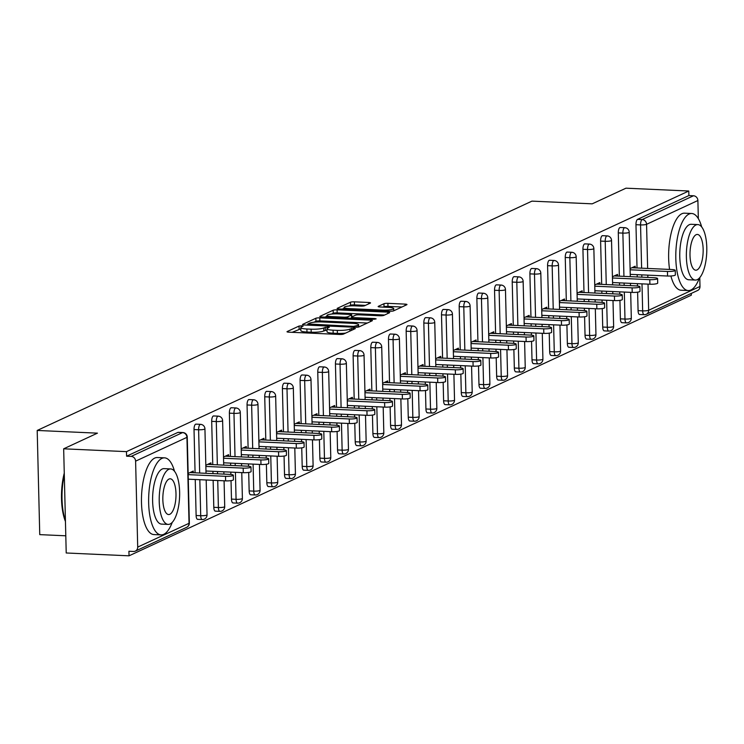 <?xml version="1.0" encoding="UTF-8"?>
<svg xmlns="http://www.w3.org/2000/svg" width="744" height="744" viewBox="0 0 744 744"><rect width="100%" height="100%" fill="white"/><g stroke="black" fill="none" stroke-linecap="round" stroke-linejoin="round"><path stroke-width="1.12" d="M301.794 325.788L299.042 326.058L287.221 331.536A3.032 0.53 -1.4 0 0 287.007 331.731A3.032 0.53 -1.4 0 0 288.923 332.177L339.608 334.456A3.032 0.53 -1.4 0 0 343.533 334.065L355.353 328.588L354.163 328.141L349.885 329.118A9.691 1.683 -1.4 0 1 337.311 330.364L333.089 330.178A9.691 1.683 -1.4 0 1 326.96 328.764A9.691 1.683 -1.4 0 1 327.639 328.123L329.313 327.267L327.974 326.96L323.696 327.946A9.691 1.683 -1.4 0 1 311.122 329.183L306.9 328.997A9.691 1.683 -1.4 0 1 300.771 327.583A9.691 1.683 -1.4 0 1 301.45 326.942L303.134 326.095L301.794 325.788M300.808 328.82L292.15 332.317M326.988 330.001L323.77 330.978L323.696 327.946M370.307 303.115A3.032 0.53 -1.4 0 0 370.521 302.92A3.032 0.53 -1.4 0 0 368.606 302.473L354.386 301.832A3.032 0.53 -1.4 0 0 350.461 302.222L337.33 308.304A3.032 0.53 -1.4 0 0 337.116 308.509A3.032 0.53 -1.4 0 0 339.032 308.946L389.717 311.224A3.032 0.53 -1.4 0 0 393.641 310.843L406.773 304.752A3.032 0.53 -1.4 0 0 406.977 304.556A3.032 0.53 -1.4 0 0 405.062 304.11L387.894 303.338A3.032 0.53 -1.4 0 0 383.96 303.729L378.343 306.333A3.032 0.53 -1.4 0 0 378.138 306.537A3.032 0.53 -1.4 0 0 380.044 306.974L388.563 307.356A8.1 1.404 -1.4 0 1 393.688 308.537A8.1 1.404 -1.4 0 1 382.611 310.118L349.252 308.621A8.1 1.404 -1.4 0 1 344.128 307.439A8.1 1.404 -1.4 0 1 355.204 305.858L360.766 306.109A3.032 0.53 -1.4 0 0 364.69 305.719L370.307 303.115M137.705 547.1L189.032 523.311L186.939 437.351L135.603 461.15L137.705 547.1A4.631 4.232 -114.9 0 1 133.511 551.462L128.926 551.258L129.037 555.814L66.216 552.987L63.668 448.809L97.436 433.157L37.2 430.451L531.951 201.131L592.196 203.837L625.964 188.185L688.777 191.013L126.489 451.636L126.601 456.193L131.186 456.398L182.522 432.608L177.928 432.394L126.601 456.193M63.668 448.809L126.489 451.636M319.79 317.874A3.032 0.53 -1.4 0 0 315.865 318.255L302.743 324.338A3.032 0.53 -1.4 0 0 302.529 324.542A3.032 0.53 -1.4 0 0 304.445 324.988L355.121 327.258A3.032 0.53 -1.4 0 0 359.054 326.876L372.177 320.785A3.032 0.53 -1.4 0 0 372.391 320.59A3.032 0.53 -1.4 0 0 370.475 320.143L319.79 317.874L319.864 320.906A3.032 0.53 -1.4 0 0 315.94 321.296L313.903 322.236M320.032 316.321L333.163 310.239A3.032 0.53 -1.4 0 1 337.088 309.848L387.773 312.127A3.032 0.53 -1.4 0 1 389.679 312.573A3.032 0.53 -1.4 0 1 389.475 312.768L383.858 315.372A3.032 0.53 -1.4 0 1 379.924 315.763L359.371 314.842A3.032 0.53 -1.4 0 0 355.446 315.233L351.717 316.953A3.032 0.53 -1.4 0 0 351.503 317.158A3.032 0.53 -1.4 0 0 353.419 317.595L374.818 318.562L376.157 318.869L373.265 319.278L321.743 316.963A3.032 0.53 -1.4 0 1 319.827 316.526A3.032 0.53 -1.4 0 1 320.032 316.321L320.041 316.712M37.2 430.451L39.748 534.629L65.797 535.801M135.603 461.15A4.631 4.232 -114.9 0 0 131.186 456.398M688.777 191.013L688.888 195.56L693.482 195.774A4.631 4.232 65.1 0 1 697.891 200.517L698.337 218.652M699.779 277.605L699.992 286.477A4.631 4.232 65.1 0 1 697.639 290.476L646.304 314.275A4.631 4.232 65.1 0 1 644.471 314.628A4.631 1.693 -87.4 0 1 644.155 314.703A4.631 1.693 -87.4 0 1 642.658 310.862L641.998 283.864M691.288 293.424L691.325 295.191L129.037 555.814M193.3 472.738L193.263 471.064L188.148 473.435M639.877 314.424A4.631 1.693 -87.4 0 1 639.561 314.489A4.631 1.693 -87.4 0 1 638.073 310.657L637.617 292.169M637.469 285.994L637.413 283.659M637.245 276.963L637.19 274.657M637.022 267.97L635.971 224.697A4.631 1.693 -87.4 0 1 637.562 219.359L642.146 219.564L693.482 195.774M688.888 195.56L637.562 219.359M177.928 432.394A4.631 1.693 -87.4 0 1 178.253 432.329A4.631 1.693 -87.4 0 1 178.56 432.422M619.352 276.163L618.292 232.9A4.631 1.693 -87.4 0 1 619.882 227.552A4.631 1.693 -87.4 0 1 620.198 227.487A4.631 1.693 -87.4 0 1 620.515 227.58M622.207 322.617A4.631 1.693 -87.4 0 1 621.882 322.682A4.631 1.693 -87.4 0 1 620.394 318.851L619.938 300.362M619.789 294.187L619.733 291.853M619.566 285.157L619.51 282.85M601.673 284.357L600.613 241.093A4.631 1.693 -87.4 0 1 602.203 235.746A4.631 1.693 -87.4 0 1 602.519 235.681A4.631 1.693 -87.4 0 1 602.835 235.774M604.528 330.81A4.631 1.693 -87.4 0 1 604.202 330.875A4.631 1.693 -87.4 0 1 602.714 327.044L602.259 308.555M602.11 302.38L602.054 300.046M601.887 293.35L601.831 291.043M583.994 292.55L582.933 249.287A4.631 1.693 -87.4 0 1 584.524 243.939A4.631 1.693 -87.4 0 1 584.84 243.874A4.631 1.693 -87.4 0 1 585.156 243.967M586.849 339.004A4.631 1.693 -87.4 0 1 586.532 339.078A4.631 1.693 -87.4 0 1 585.035 335.237L584.589 316.749M584.431 310.574L584.375 308.239M584.217 301.543L584.161 299.237M566.314 300.743L565.254 257.48A4.631 1.693 -87.4 0 1 566.844 252.132A4.631 1.693 -87.4 0 1 567.161 252.067A4.631 1.693 -87.4 0 1 567.477 252.16M569.169 347.197A4.631 1.693 -87.4 0 1 568.853 347.271A4.631 1.693 -87.4 0 1 567.356 343.43L566.909 324.942M566.751 318.767L566.696 316.433M566.537 309.746L566.482 307.43M548.635 308.937L547.584 265.673A4.631 1.693 -87.4 0 1 549.165 260.326A4.631 1.693 -87.4 0 1 549.49 260.261A4.631 1.693 -87.4 0 1 549.797 260.353M551.49 355.39A4.631 1.693 -87.4 0 1 551.174 355.465A4.631 1.693 -87.4 0 1 549.677 351.624L549.23 333.135M549.081 326.96L549.016 324.626M548.858 317.939L548.802 315.623M530.956 317.13L529.905 273.866A4.631 1.693 -87.4 0 1 531.486 268.519A4.631 1.693 -87.4 0 1 531.811 268.454A4.631 1.693 -87.4 0 1 532.118 268.547M533.811 363.584A4.631 1.693 -87.4 0 1 533.495 363.658A4.631 1.693 -87.4 0 1 532.006 359.817L531.551 341.329M531.402 335.153L531.346 332.819M531.179 326.132L531.123 323.817M513.286 325.323L512.225 282.06A4.631 1.693 -87.4 0 1 513.816 276.712A4.631 1.693 -87.4 0 1 514.132 276.647A4.631 1.693 -87.4 0 1 514.439 276.74M516.131 371.786A4.631 1.693 -87.4 0 1 515.815 371.851A4.631 1.693 -87.4 0 1 514.327 368.01L513.871 349.522M513.723 343.347L513.667 341.012M513.5 334.326L513.444 332.019M495.606 333.517L494.546 290.253A4.631 1.693 -87.4 0 1 496.136 284.906A4.631 1.693 -87.4 0 1 496.453 284.84A4.631 1.693 -87.4 0 1 496.769 284.933M498.461 379.979A4.631 1.693 -87.4 0 1 498.136 380.044A4.631 1.693 -87.4 0 1 496.648 376.204L496.192 357.715M496.043 351.54L495.988 349.206M495.82 342.519L495.764 340.213M477.927 341.71L476.867 298.446A4.631 1.693 -87.4 0 1 478.457 293.099A4.631 1.693 -87.4 0 1 478.773 293.034A4.631 1.693 -87.4 0 1 479.089 293.127M480.782 388.173A4.631 1.693 -87.4 0 1 480.457 388.238A4.631 1.693 -87.4 0 1 478.969 384.397L478.513 365.909M478.364 359.743L478.308 357.399M478.141 350.712L478.085 348.406M460.248 349.903L459.188 306.64A4.631 1.693 -87.4 0 1 460.778 301.292A4.631 1.693 -87.4 0 1 461.094 301.227A4.631 1.693 -87.4 0 1 461.41 301.329M463.103 396.366A4.631 1.693 -87.4 0 1 462.787 396.431A4.631 1.693 -87.4 0 1 461.289 392.599L460.843 374.111M460.685 367.936L460.629 365.592M460.471 358.906L460.415 356.599M442.568 358.097L441.508 314.833A4.631 1.693 -87.4 0 1 443.099 309.495A4.631 1.693 -87.4 0 1 443.424 309.42A4.631 1.693 -87.4 0 1 443.731 309.523M445.423 404.559A4.631 1.693 -87.4 0 1 445.107 404.624A4.631 1.693 -87.4 0 1 443.61 400.793L443.164 382.304M443.006 376.129L442.95 373.786M442.792 367.099L442.736 364.793M424.889 366.29L423.838 323.026A4.631 1.693 -87.4 0 1 425.419 317.688A4.631 1.693 -87.4 0 1 425.745 317.614A4.631 1.693 -87.4 0 1 426.052 317.716M427.744 412.753A4.631 1.693 -87.4 0 1 427.428 412.818A4.631 1.693 -87.4 0 1 425.931 408.986L425.484 390.498M425.336 384.323L425.28 381.979M425.112 375.292L425.057 372.986M407.21 374.492L406.159 331.219A4.631 1.693 -87.4 0 1 407.749 325.881A4.631 1.693 -87.4 0 1 408.065 325.807A4.631 1.693 -87.4 0 1 408.372 325.909M410.065 420.946A4.631 1.693 -87.4 0 1 409.749 421.011A4.631 1.693 -87.4 0 1 408.261 417.179L407.805 398.691M407.656 392.516L407.6 390.172M407.433 383.486L407.377 381.179M389.54 382.686L388.48 339.413A4.631 1.693 -87.4 0 1 390.07 334.075A4.631 1.693 -87.4 0 1 390.386 334A4.631 1.693 -87.4 0 1 390.702 334.103M392.395 429.139A4.631 1.693 -87.4 0 1 392.069 429.204A4.631 1.693 -87.4 0 1 390.581 425.373L390.126 406.884M389.977 400.709L389.921 398.375M389.754 391.679L389.698 389.372M371.861 390.879L370.8 347.606A4.631 1.693 -87.4 0 1 372.391 342.268A4.631 1.693 -87.4 0 1 372.707 342.203A4.631 1.693 -87.4 0 1 373.023 342.296M374.716 437.333A4.631 1.693 -87.4 0 1 374.39 437.398A4.631 1.693 -87.4 0 1 372.902 433.566L372.446 415.078M372.298 408.902L372.242 406.568M372.074 399.872L372.019 397.566M354.181 399.072L353.121 355.799A4.631 1.693 -87.4 0 1 354.711 350.461A4.631 1.693 -87.4 0 1 355.028 350.396A4.631 1.693 -87.4 0 1 355.344 350.489M357.036 445.526A4.631 1.693 -87.4 0 1 356.711 445.591A4.631 1.693 -87.4 0 1 355.223 441.759L354.767 423.271M354.618 417.096L354.562 414.761M354.404 408.065L354.339 405.759M336.502 407.266L335.442 363.993A4.631 1.693 -87.4 0 1 337.032 358.654A4.631 1.693 -87.4 0 1 337.348 358.589A4.631 1.693 -87.4 0 1 337.664 358.682M339.357 453.719A4.631 1.693 -87.4 0 1 339.041 453.784A4.631 1.693 -87.4 0 1 337.543 449.953L337.097 431.464M336.939 425.289L336.883 422.955M336.725 416.259L336.669 413.952M318.823 415.459L317.762 372.195A4.631 1.693 -87.4 0 1 319.353 366.848A4.631 1.693 -87.4 0 1 319.678 366.783A4.631 1.693 -87.4 0 1 319.985 366.876M321.678 461.912A4.631 1.693 -87.4 0 1 321.362 461.978A4.631 1.693 -87.4 0 1 319.864 458.146L319.418 439.658M319.269 433.482L319.204 431.148M319.046 424.452L318.99 422.146M301.143 423.652L300.092 380.389A4.631 1.693 -87.4 0 1 301.673 375.041A4.631 1.693 -87.4 0 1 301.999 374.976A4.631 1.693 -87.4 0 1 302.306 375.069M303.998 470.106A4.631 1.693 -87.4 0 1 303.682 470.171A4.631 1.693 -87.4 0 1 302.194 466.339L301.738 447.851M301.59 441.676L301.534 439.341M301.367 432.645L301.311 430.339M283.464 431.846L282.413 388.582A4.631 1.693 -87.4 0 1 284.003 383.234A4.631 1.693 -87.4 0 1 284.32 383.169A4.631 1.693 -87.4 0 1 284.627 383.262M286.319 478.299A4.631 1.693 -87.4 0 1 286.003 478.373A4.631 1.693 -87.4 0 1 284.515 474.533L284.059 456.044M283.91 449.869L283.855 447.535M283.687 440.848L283.631 438.532M265.794 440.039L264.734 396.775A4.631 1.693 -87.4 0 1 266.324 391.428A4.631 1.693 -87.4 0 1 266.64 391.363A4.631 1.693 -87.4 0 1 266.957 391.456M268.649 486.492A4.631 1.693 -87.4 0 1 268.324 486.567A4.631 1.693 -87.4 0 1 266.836 482.726L266.38 464.237M266.231 458.062L266.175 455.728M266.008 449.041L265.952 446.726M248.115 448.232L247.054 404.969A4.631 1.693 -87.4 0 1 248.645 399.621A4.631 1.693 -87.4 0 1 248.961 399.556A4.631 1.693 -87.4 0 1 249.277 399.649M250.97 494.686A4.631 1.693 -87.4 0 1 250.644 494.76A4.631 1.693 -87.4 0 1 249.156 490.919L248.701 472.431M248.552 466.256L248.496 463.921M248.329 457.235L248.273 454.919M230.435 456.425L229.375 413.162A4.631 1.693 -87.4 0 1 230.966 407.814A4.631 1.693 -87.4 0 1 231.282 407.749A4.631 1.693 -87.4 0 1 231.598 407.842M233.291 502.888A4.631 1.693 -87.4 0 1 232.974 502.953A4.631 1.693 -87.4 0 1 231.477 499.112L231.031 480.624M230.873 474.449L230.817 472.115M230.659 465.428L230.603 463.121M212.756 464.619L211.696 421.355A4.631 1.693 -87.4 0 1 213.286 416.008A4.631 1.693 -87.4 0 1 213.602 415.942A4.631 1.693 -87.4 0 1 213.919 416.036M215.611 511.082A4.631 1.693 -87.4 0 1 215.295 511.147A4.631 1.693 -87.4 0 1 213.798 507.306L213.137 480.308M212.979 473.621L212.923 471.315M195.077 472.812L194.026 429.548A4.631 1.693 -87.4 0 1 195.607 424.201A4.631 1.693 -87.4 0 1 195.932 424.136A4.631 1.693 -87.4 0 1 196.239 424.229M197.932 519.275A4.631 1.693 -87.4 0 1 197.616 519.34A4.631 1.693 -87.4 0 1 196.118 515.499L195.244 479.508M210.98 464.544L210.933 462.87L205.828 465.242M228.659 456.351L228.613 454.677L223.507 457.039M246.338 448.148L246.292 446.484L241.186 448.846M264.008 439.955L263.971 438.29L258.856 440.653M281.688 431.762L281.651 430.097L276.536 432.459M299.367 423.569L299.33 421.894L294.215 424.266M317.046 415.375L317.009 413.701L311.894 416.073M334.726 407.182L334.679 405.508L329.573 407.879M352.405 398.989L352.358 397.315L347.253 399.686M370.084 390.795L370.038 389.121L364.932 391.493M387.754 382.602L387.717 380.928L382.602 383.3M405.434 374.409L405.396 372.735L400.281 375.106M423.113 366.215L423.076 364.541L417.961 366.913M440.792 358.022L440.755 356.348L435.64 358.72M458.471 349.829L458.425 348.155L453.319 350.526M476.151 341.636L476.104 339.962L470.999 342.333M493.821 333.442L493.784 331.768L488.669 334.14M511.5 325.249L511.463 323.575L506.348 325.937M529.179 317.056L529.142 315.382L524.027 317.744M546.859 308.853L546.821 307.188L541.706 309.551M564.538 300.66L564.491 298.995L559.386 301.357M582.217 292.466L582.171 290.792L577.065 293.164M599.896 284.273L599.85 282.599L594.744 284.971M617.567 276.08L617.529 274.406L612.414 276.777M635.246 267.887L635.209 266.213L630.094 268.584M300.771 327.583L300.846 330.624A9.691 1.683 -1.4 0 0 306.974 332.038L306.9 328.997M323.77 330.978A9.691 1.683 -1.4 0 1 311.197 332.224L306.974 332.038M326.96 328.764L327.034 331.796A9.691 1.683 -1.4 0 0 333.163 333.21L333.089 330.178M345.569 333.117A9.691 1.683 -1.4 0 1 337.385 333.405L333.163 333.21M367.322 323.036L319.864 320.906M307.904 323.956L353.586 326.402L357.948 325.379A9.691 1.683 -1.4 0 0 358.627 324.737A9.691 1.683 -1.4 0 0 352.498 323.324L322.087 321.957A9.691 1.683 -1.4 0 0 309.513 323.203L307.904 323.956M324.961 317.111L326.988 316.172M331.498 314.08L333.238 313.28L333.163 310.239M384.62 315.019L337.162 312.889A3.032 0.53 -1.4 0 0 333.238 313.28M338.046 313.884A8.1 1.404 -1.4 0 0 326.969 315.456A8.1 1.404 -1.4 0 0 332.094 316.637L343.849 317.167A3.032 0.53 -1.4 0 0 347.774 316.777L351.503 315.056A3.032 0.53 -1.4 0 0 351.717 314.852A3.032 0.53 -1.4 0 0 349.801 314.414L338.046 313.884M401.918 307.002L387.968 306.379A3.032 0.53 -1.4 0 0 384.034 306.77L383.272 307.123M365.453 305.366L354.46 304.873A3.032 0.53 -1.4 0 0 350.536 305.263L348.852 306.035M344.147 308.221L342.259 309.095M225.618 480.866L225.506 476.318A5.71 0.995 -1.4 0 0 233.309 475.202L233.421 479.759A5.71 0.995 178.6 0 1 225.618 480.866L188.288 479.192M233.309 475.202A5.71 0.995 -1.4 0 0 229.701 474.374L189.971 472.589M225.506 476.318L188.176 474.635M243.297 472.673L243.186 468.116A5.71 0.995 -1.4 0 0 250.988 467.009L251.1 471.566A5.71 0.995 178.6 0 1 243.297 472.673L205.967 470.999M250.988 467.009A5.71 0.995 -1.4 0 0 247.38 466.181L207.65 464.396M243.186 468.116L205.856 466.442M260.977 464.479L260.865 459.922A5.71 0.995 -1.4 0 0 268.668 458.816L268.779 463.373A5.71 0.995 178.6 0 1 260.977 464.479L223.646 462.805M268.668 458.816A5.71 0.995 -1.4 0 0 265.059 457.978L225.33 456.193M260.865 459.922L223.535 458.248M278.656 456.286L278.544 451.729A5.71 0.995 -1.4 0 0 286.347 450.622L286.459 455.179A5.71 0.995 178.6 0 1 278.656 456.286L241.326 454.612M286.347 450.622A5.71 0.995 -1.4 0 0 282.739 449.785L243.009 448M278.544 451.729L241.214 450.055M296.335 448.093L296.224 443.536A5.71 0.995 -1.4 0 0 304.026 442.429L304.138 446.986A5.71 0.995 178.6 0 1 296.335 448.093L259.005 446.419M304.026 442.429A5.71 0.995 -1.4 0 0 300.409 441.592L260.688 439.806M296.224 443.536L258.893 441.862M314.005 439.899L313.894 435.342A5.71 0.995 -1.4 0 0 321.696 434.236L321.808 438.793A5.71 0.995 178.6 0 1 314.005 439.899L276.675 438.225M321.696 434.236A5.71 0.995 -1.4 0 0 318.088 433.399L278.368 431.613M313.894 435.342L276.563 433.668M174.515 471.296A38.567 14.108 92.6 0 0 164.554 457.848A38.567 14.108 92.6 0 0 161.894 458.406A38.567 14.108 92.6 0 0 148.633 499.354A38.567 14.108 92.6 0 0 161.095 534.899A38.567 14.108 92.6 0 0 163.754 534.341A38.567 14.108 92.6 0 0 172.217 522.4M164.554 457.848L157.384 457.523A38.567 14.108 92.6 0 0 154.724 458.081A38.567 14.108 92.6 0 0 141.462 499.029A38.567 14.108 92.6 0 0 153.924 534.573L161.095 534.899M168.172 524.408L161.578 524.111A27.77 10.156 -87.4 0 1 152.604 498.517A27.77 10.156 -87.4 0 1 162.155 469.036A27.77 10.156 -87.4 0 1 164.071 468.636L170.664 468.934A27.77 10.156 92.6 0 0 168.749 469.334A27.77 10.156 92.6 0 0 159.207 498.815A27.77 10.156 92.6 0 0 168.172 524.408A27.77 10.156 92.6 0 0 170.088 523.999A27.77 10.156 92.6 0 0 179.639 494.518A27.77 10.156 92.6 0 0 170.664 468.934M168.99 479.052A17.893 6.547 92.6 0 0 162.834 498.052A17.893 6.547 92.6 0 0 168.618 514.541A17.893 6.547 92.6 0 0 169.846 514.281A17.893 6.547 92.6 0 0 176.002 495.281A17.893 6.547 92.6 0 0 170.227 478.792A17.893 6.547 92.6 0 0 168.99 479.052M64.31 474.951A38.567 14.108 92.6 0 0 65.416 520.512M65.444 521.46A37.637 13.764 -87.4 0 1 64.263 473.138M701.676 226.948A38.567 14.108 92.6 0 0 691.715 213.5A38.567 14.108 92.6 0 0 689.056 214.058A38.567 14.108 92.6 0 0 675.794 255.006A38.567 14.108 92.6 0 0 688.256 290.551A38.567 14.108 92.6 0 0 690.916 289.993A38.567 14.108 92.6 0 0 699.379 278.051M691.715 213.5L684.545 213.175A38.567 14.108 92.6 0 0 681.885 213.733A38.567 14.108 92.6 0 0 669.591 269.43M695.333 280.06L688.739 279.763A27.77 10.156 -87.4 0 1 679.765 254.169A27.77 10.156 -87.4 0 1 689.316 224.688A27.77 10.156 -87.4 0 1 691.232 224.288L697.826 224.586A27.77 10.156 92.6 0 0 695.919 224.986A27.77 10.156 92.6 0 0 686.368 254.467A27.77 10.156 92.6 0 0 695.333 280.06A27.77 10.156 92.6 0 0 697.249 279.66A27.77 10.156 92.6 0 0 706.8 250.179A27.77 10.156 92.6 0 0 697.826 224.586M696.151 234.704A17.893 6.547 92.6 0 0 689.995 253.704A17.893 6.547 92.6 0 0 695.779 270.193A17.893 6.547 92.6 0 0 697.016 269.942A17.893 6.547 92.6 0 0 703.164 250.942A17.893 6.547 92.6 0 0 697.388 234.444A17.893 6.547 92.6 0 0 696.151 234.704M670.911 275.987A38.567 14.108 92.6 0 0 681.086 290.225L688.256 290.551M331.685 431.706L331.573 427.149A5.71 0.995 -1.4 0 0 339.376 426.042L339.487 430.599A5.71 0.995 178.6 0 1 331.685 431.706L294.354 430.032M339.376 426.042A5.71 0.995 -1.4 0 0 335.767 425.205L296.038 423.42M331.573 427.149L294.243 425.475M349.364 423.513L349.252 418.956A5.71 0.995 -1.4 0 0 357.055 417.849L357.167 422.406A5.71 0.995 178.6 0 1 349.364 423.513L312.034 421.839M357.055 417.849A5.71 0.995 -1.4 0 0 353.447 417.012L313.717 415.226M349.252 418.956L311.922 417.282M367.043 415.319L366.932 410.762A5.71 0.995 -1.4 0 0 374.734 409.656L374.846 414.203A5.71 0.995 178.6 0 1 367.043 415.319L329.713 413.645M374.734 409.656A5.71 0.995 -1.4 0 0 371.126 408.819L331.396 407.033M366.932 410.762L329.601 409.088M384.722 407.126L384.611 402.569A5.71 0.995 -1.4 0 0 392.413 401.462L392.525 406.01A5.71 0.995 178.6 0 1 384.722 407.126L347.392 405.443M392.413 401.462A5.71 0.995 -1.4 0 0 388.805 400.625L349.076 398.84M384.611 402.569L347.281 400.895M402.402 398.933L402.29 394.376A5.71 0.995 -1.4 0 0 410.093 393.26L410.204 397.817A5.71 0.995 178.6 0 1 402.402 398.933L365.072 397.25M410.093 393.26A5.71 0.995 -1.4 0 0 406.484 392.432L366.755 390.647M402.29 394.376L364.96 392.702M420.081 390.74L419.969 386.183A5.71 0.995 -1.4 0 0 427.772 385.067L427.874 389.624A5.71 0.995 178.6 0 1 420.081 390.74L382.742 389.056M427.772 385.067A5.71 0.995 -1.4 0 0 424.154 384.239L384.434 382.453M419.969 386.183L382.639 384.499M437.751 382.546L437.639 377.989A5.71 0.995 -1.4 0 0 445.442 376.873L445.554 381.43A5.71 0.995 178.6 0 1 437.751 382.546L400.421 380.863M445.442 376.873A5.71 0.995 -1.4 0 0 441.834 376.046L402.104 374.26M437.639 377.989L400.309 376.306M455.43 374.353L455.319 369.796A5.71 0.995 -1.4 0 0 463.121 368.68L463.233 373.237A5.71 0.995 178.6 0 1 455.43 374.353L418.1 372.67M463.121 368.68A5.71 0.995 -1.4 0 0 459.513 367.852L419.783 366.067M455.319 369.796L417.988 368.113M473.11 366.16L472.998 361.603A5.71 0.995 -1.4 0 0 480.801 360.487L480.912 365.044A5.71 0.995 178.6 0 1 473.11 366.16L435.779 364.476M480.801 360.487A5.71 0.995 -1.4 0 0 477.192 359.659L437.463 357.873M472.998 361.603L435.668 359.919M490.789 357.966L490.677 353.409A5.71 0.995 -1.4 0 0 498.48 352.293L498.592 356.85A5.71 0.995 178.6 0 1 490.789 357.966L453.459 356.283M498.48 352.293A5.71 0.995 -1.4 0 0 494.872 351.466L455.142 349.68M490.677 353.409L453.347 351.726M508.468 349.764L508.357 345.216A5.71 0.995 -1.4 0 0 516.159 344.1L516.271 348.657A5.71 0.995 178.6 0 1 508.468 349.764L471.138 348.09M516.159 344.1A5.71 0.995 -1.4 0 0 512.551 343.272L472.821 341.487M508.357 345.216L471.026 343.533M526.148 341.57L526.036 337.023A5.71 0.995 -1.4 0 0 533.839 335.907L533.95 340.464A5.71 0.995 178.6 0 1 526.148 341.57L488.817 339.896M533.839 335.907A5.71 0.995 -1.4 0 0 530.23 335.079L490.501 333.293M526.036 337.023L488.706 335.339M543.827 333.377L543.715 328.82A5.71 0.995 -1.4 0 0 551.509 327.713L551.62 332.27A5.71 0.995 178.6 0 1 543.827 333.377L506.487 331.703M551.509 327.713A5.71 0.995 -1.4 0 0 547.9 326.876L508.18 325.1M543.715 328.82L506.376 327.146M561.497 325.184L561.385 320.627A5.71 0.995 -1.4 0 0 569.188 319.52L569.299 324.077A5.71 0.995 178.6 0 1 561.497 325.184L524.167 323.51M569.188 319.52A5.71 0.995 -1.4 0 0 565.58 318.683L525.85 316.898M561.385 320.627L524.055 318.953M579.176 316.991L579.064 312.433A5.71 0.995 -1.4 0 0 586.867 311.327L586.979 315.884A5.71 0.995 178.6 0 1 579.176 316.991L541.846 315.317M586.867 311.327A5.71 0.995 -1.4 0 0 583.259 310.49L543.529 308.704M579.064 312.433L541.734 310.76M596.855 308.797L596.744 304.24A5.71 0.995 -1.4 0 0 604.547 303.134L604.658 307.691A5.71 0.995 178.6 0 1 596.855 308.797L559.525 307.123M604.547 303.134A5.71 0.995 -1.4 0 0 600.938 302.297L561.209 300.511M596.744 304.24L559.414 302.566M614.535 300.604L614.423 296.047A5.71 0.995 -1.4 0 0 622.226 294.94L622.337 299.497A5.71 0.995 178.6 0 1 614.535 300.604L577.205 298.93M622.226 294.94A5.71 0.995 -1.4 0 0 618.617 294.103L578.888 292.318M614.423 296.047L577.093 294.373M632.214 292.411L632.102 287.854A5.71 0.995 -1.4 0 0 639.905 286.747L640.017 291.304A5.71 0.995 178.6 0 1 632.214 292.411L594.884 290.737M639.905 286.747A5.71 0.995 -1.4 0 0 636.297 285.91L596.567 284.124M632.102 287.854L594.772 286.18M649.893 284.217L649.782 279.66A5.71 0.995 -1.4 0 0 657.584 278.554L657.696 283.101A5.71 0.995 178.6 0 1 649.893 284.217L612.563 282.543M657.584 278.554A5.71 0.995 -1.4 0 0 653.967 277.717L614.246 275.931M649.782 279.66L612.452 277.986M667.563 276.024L667.452 271.467A5.71 0.995 -1.4 0 0 675.254 270.36L675.366 274.908A5.71 0.995 178.6 0 1 667.563 276.024L630.233 274.35M675.254 270.36A5.71 0.995 -1.4 0 0 671.646 269.523L631.916 267.738M667.452 271.467L630.121 269.793M299.116 329.09L299.042 326.058M351.456 330.392L351.41 328.411M325.295 330.271L325.221 327.23M135.343 551.109L186.679 527.31A4.631 4.232 -114.9 0 0 189.032 523.311A4.631 0.8 -1.4 0 0 189.357 523.004L187.256 437.044A4.631 4.631 0 0 0 182.838 432.534A4.631 1.693 -87.4 0 1 183.257 432.701M187.256 437.044A4.631 0.8 -1.4 0 1 186.939 437.351A4.631 4.232 -114.9 0 0 182.522 432.608A4.631 1.693 -87.4 0 1 182.838 432.534L178.253 432.329M697.891 200.517L646.564 224.316L647.643 268.445M647.801 275.131L647.857 277.447M648.024 284.134L648.666 310.267L699.992 286.477M638.073 310.657L642.658 310.862A4.631 0.8 178.6 0 0 648.666 310.267A4.631 4.232 65.1 0 1 646.304 314.275A4.631 4.631 0 0 1 644.155 314.703L639.561 314.489M641.616 268.175L640.556 224.911A4.631 1.693 92.6 0 1 642.146 219.564A4.631 4.232 65.1 0 1 646.564 224.316A4.631 0.8 178.6 0 1 640.556 224.911L635.971 224.697M196.118 515.499L200.713 515.713L199.829 479.713M199.671 473.017L198.611 429.753L194.026 429.548M195.932 424.136L200.517 424.34A4.631 1.693 -87.4 0 0 200.201 424.415A4.631 1.693 92.6 0 0 198.611 429.753A4.631 0.8 178.6 0 0 204.609 429.158A4.631 0.8 -1.4 0 0 204.935 428.851A4.631 4.631 0 0 0 200.517 424.34A4.631 1.693 -87.4 0 1 200.936 424.508M207.037 514.811A4.631 0.8 -1.4 0 1 206.711 515.118A4.631 0.8 178.6 0 1 200.713 515.713A4.631 1.693 -87.4 0 0 202.201 519.544A4.631 4.631 0 0 0 207.037 514.811L206.19 480.001M202.526 519.479A4.631 1.693 -87.4 0 1 202.201 519.544L197.616 519.34M213.798 507.306L218.392 507.52L217.732 480.512M217.564 473.826L217.508 471.519M217.35 464.823L216.29 421.56L211.696 421.355M231.477 499.112L236.071 499.326L235.411 472.319M235.244 465.632L235.188 463.326M235.02 456.63L233.969 413.366L229.375 413.162M249.156 490.919L253.741 491.124L253.09 464.126M252.923 457.439L252.867 455.133M252.7 448.437L251.649 405.173L247.054 404.969M266.836 482.726L271.421 482.93L270.76 455.933M270.602 449.246L270.546 446.939M270.379 440.243L269.319 396.98L264.734 396.775M284.515 474.533L289.1 474.737L288.44 447.739M288.281 441.053L288.226 438.746M288.058 432.05L286.998 388.787L282.413 388.582M302.194 466.339L306.779 466.544L306.119 439.546M305.951 432.859L305.896 430.543M305.738 423.857L304.677 380.593L300.092 380.389M319.864 458.146L324.458 458.351L323.798 431.353M323.631 424.666L323.575 422.35M323.417 415.663L322.357 372.4L317.762 372.195M337.543 449.953L342.138 450.157L341.477 423.159M341.31 416.473L341.254 414.157M341.096 407.47L340.036 364.207L335.442 363.993M355.223 441.759L359.817 441.964L359.157 414.966M358.989 408.27L358.933 405.964M358.766 399.277L357.715 356.013L353.121 355.799M372.902 433.566L377.487 433.771L376.827 406.773M376.669 400.077L376.613 397.77M376.445 391.084L375.394 347.82L370.8 347.606M390.581 425.373L395.166 425.577L394.506 398.579M394.348 391.883L394.292 389.577M394.125 382.89L393.065 339.617L388.48 339.413M408.261 417.179L412.846 417.384L412.185 390.386M412.027 383.69L411.971 381.384M411.804 374.697L410.744 331.424L406.159 331.219M425.931 408.986L430.525 409.191L429.865 382.193M429.697 375.497L429.641 373.19M429.483 366.504L428.423 323.231L423.838 323.026M443.61 400.793L448.204 400.997L447.544 374M447.377 367.303L447.321 364.997M447.163 358.31L446.102 315.038L441.508 314.833M461.289 392.599L465.884 392.804L465.223 365.797M465.056 359.11L465 356.804M464.833 350.117L463.782 306.844L459.188 306.64M478.969 384.397L483.563 384.611L482.903 357.604M482.735 350.917L482.679 348.611M482.512 341.914L481.461 298.651L476.867 298.446M496.648 376.204L501.233 376.418L500.573 349.41M500.414 342.724L500.359 340.417M500.191 333.721L499.131 290.458L494.546 290.253M514.327 368.01L518.912 368.224L518.252 341.217M518.094 334.53L518.038 332.224M517.87 325.528L516.81 282.264L512.225 282.06M532.006 359.817L536.591 360.022L535.931 333.024M535.773 326.337L535.708 324.031M535.55 317.335L534.49 274.071L529.905 273.866M549.677 351.624L554.271 351.828L553.61 324.83M553.443 318.144L553.387 315.837M553.229 309.141L552.169 265.878L547.584 265.673M567.356 343.43L571.95 343.635L571.29 316.637M571.122 309.95L571.067 307.644M570.908 300.948L569.848 257.684L565.254 257.48M585.035 335.237L589.629 335.442L588.969 308.444M588.802 301.757L588.746 299.441M588.578 292.755L587.528 249.491L582.933 249.287M602.714 327.044L607.299 327.248L606.639 300.251M606.481 293.564L606.425 291.248M606.258 284.561L605.207 241.298L600.613 241.093M620.394 318.851L624.979 319.055L624.318 292.057M624.16 285.371L624.104 283.055M623.937 276.368L622.877 233.105L618.292 232.9M641.84 277.168L641.784 274.862M213.602 415.942L218.197 416.147A4.631 1.693 -87.4 0 0 217.88 416.212A4.631 1.693 92.6 0 0 216.29 421.56A4.631 0.8 178.6 0 0 222.289 420.964A4.631 0.8 -1.4 0 0 222.614 420.658A4.631 4.631 0 0 0 218.197 416.147A4.631 1.693 -87.4 0 1 218.615 416.315M224.716 506.618A4.631 0.8 -1.4 0 1 224.39 506.924A4.631 0.8 178.6 0 1 218.392 507.52A4.631 1.693 -87.4 0 0 219.88 511.351A4.631 4.631 0 0 0 224.716 506.618L224.084 480.801M220.205 511.286A4.631 1.693 -87.4 0 1 219.88 511.351L215.295 511.147M231.282 407.749L235.876 407.954A4.631 1.693 -87.4 0 0 235.56 408.019A4.631 1.693 92.6 0 0 233.969 413.366A4.631 0.8 178.6 0 0 239.968 412.771A4.631 0.8 -1.4 0 0 240.293 412.464A4.631 4.631 0 0 0 235.876 407.954A4.631 1.693 -87.4 0 1 236.294 408.121M242.395 498.424A4.631 0.8 -1.4 0 1 242.07 498.731A4.631 0.8 178.6 0 1 236.071 499.326A4.631 1.693 -87.4 0 0 237.559 503.158A4.631 4.631 0 0 0 242.395 498.424L241.763 472.607M237.875 503.093A4.631 1.693 -87.4 0 1 237.559 503.158L232.974 502.953M248.961 399.556L253.555 399.761A4.631 1.693 -87.4 0 0 253.23 399.826A4.631 1.693 92.6 0 0 251.649 405.173A4.631 0.8 178.6 0 0 257.647 404.578A4.631 0.8 -1.4 0 0 257.973 404.271A4.631 4.631 0 0 0 253.555 399.761A4.631 1.693 -87.4 0 1 253.974 399.928M260.075 490.231A4.631 0.8 -1.4 0 1 259.749 490.538A4.631 0.8 178.6 0 1 253.741 491.124A4.631 1.693 -87.4 0 0 255.239 494.965A4.631 4.631 0 0 0 260.075 490.231L259.442 464.414M255.555 494.899A4.631 1.693 -87.4 0 1 255.239 494.965L250.644 494.76M266.64 391.363L271.234 391.567A4.631 1.693 -87.4 0 0 270.909 391.632A4.631 1.693 92.6 0 0 269.319 396.98A4.631 0.8 178.6 0 0 275.327 396.385A4.631 0.8 -1.4 0 0 275.652 396.078A4.631 4.631 0 0 0 271.234 391.567A4.631 1.693 -87.4 0 1 271.644 391.735M277.754 482.038A4.631 0.8 -1.4 0 1 277.428 482.335A4.631 0.8 178.6 0 1 271.421 482.93A4.631 1.693 -87.4 0 0 272.918 486.771A4.631 4.631 0 0 0 277.754 482.038L277.121 456.221M273.234 486.706A4.631 1.693 -87.4 0 1 272.918 486.771L268.324 486.567M284.32 383.169L288.904 383.374A4.631 1.693 -87.4 0 0 288.588 383.439A4.631 1.693 92.6 0 0 286.998 388.787A4.631 0.8 178.6 0 0 293.006 388.191A4.631 0.8 -1.4 0 0 293.322 387.884A4.631 4.631 0 0 0 288.904 383.374A4.631 1.693 -87.4 0 1 289.323 383.541M295.424 473.835A4.631 0.8 -1.4 0 1 295.108 474.142A4.631 0.8 178.6 0 1 289.1 474.737A4.631 1.693 -87.4 0 0 290.597 478.578A4.631 4.631 0 0 0 295.424 473.835L294.801 448.028M290.913 478.513A4.631 1.693 -87.4 0 1 290.597 478.578L286.003 478.373M301.999 374.976L306.584 375.181A4.631 1.693 -87.4 0 0 306.268 375.246A4.631 1.693 92.6 0 0 304.677 380.593A4.631 0.8 178.6 0 0 310.685 379.998A4.631 0.8 -1.4 0 0 311.001 379.691A4.631 4.631 0 0 0 306.584 375.181A4.631 1.693 -87.4 0 1 307.002 375.348M313.103 465.642A4.631 0.8 -1.4 0 1 312.778 465.949A4.631 0.8 178.6 0 1 306.779 466.544A4.631 1.693 -87.4 0 0 308.267 470.385A4.631 4.631 0 0 0 313.103 465.642L312.471 439.834M308.593 470.31A4.631 1.693 -87.4 0 1 308.267 470.385L303.682 470.171M319.678 366.783L324.263 366.987A4.631 1.693 -87.4 0 0 323.947 367.052A4.631 1.693 92.6 0 0 322.357 372.4A4.631 0.8 178.6 0 0 328.355 371.805A4.631 0.8 -1.4 0 0 328.681 371.498A4.631 4.631 0 0 0 324.263 366.987A4.631 1.693 -87.4 0 1 324.682 367.155M330.782 457.448A4.631 0.8 -1.4 0 1 330.457 457.755A4.631 0.8 178.6 0 1 324.458 458.351A4.631 1.693 -87.4 0 0 325.946 462.191A4.631 4.631 0 0 0 330.782 457.448L330.15 431.641M326.272 462.117A4.631 1.693 -87.4 0 1 325.946 462.191L321.362 461.978M337.348 358.589L341.942 358.794A4.631 1.693 -87.4 0 0 341.626 358.859A4.631 1.693 92.6 0 0 340.036 364.207A4.631 0.8 178.6 0 0 346.034 363.611A4.631 0.8 -1.4 0 0 346.36 363.305A4.631 4.631 0 0 0 341.942 358.794A4.631 1.693 -87.4 0 1 342.361 358.961M348.462 449.255A4.631 0.8 -1.4 0 1 348.136 449.562A4.631 0.8 178.6 0 1 342.138 450.157A4.631 1.693 -87.4 0 0 343.626 453.998A4.631 4.631 0 0 0 348.462 449.255L347.829 423.448M343.942 453.924A4.631 1.693 -87.4 0 1 343.626 453.998L339.041 453.784M355.028 350.396L359.622 350.601A4.631 1.693 -87.4 0 0 359.296 350.666A4.631 1.693 92.6 0 0 357.715 356.013A4.631 0.8 178.6 0 0 363.714 355.418A4.631 0.8 -1.4 0 0 364.039 355.111A4.631 4.631 0 0 0 359.622 350.601A4.631 1.693 -87.4 0 1 360.04 350.768M366.141 441.062A4.631 0.8 -1.4 0 1 365.816 441.369A4.631 0.8 178.6 0 1 359.817 441.964A4.631 1.693 -87.4 0 0 361.305 445.796A4.631 4.631 0 0 0 366.141 441.062L365.509 415.254M361.621 445.73A4.631 1.693 -87.4 0 1 361.305 445.796L356.711 445.591M372.707 342.203L377.301 342.407A4.631 1.693 -87.4 0 0 376.976 342.473A4.631 1.693 92.6 0 0 375.394 347.82A4.631 0.8 178.6 0 0 381.393 347.225A4.631 0.8 -1.4 0 0 381.719 346.918A4.631 4.631 0 0 0 377.301 342.407A4.631 1.693 -87.4 0 1 377.719 342.575M383.82 432.869A4.631 0.8 -1.4 0 1 383.495 433.175A4.631 0.8 178.6 0 1 377.487 433.771A4.631 1.693 -87.4 0 0 378.984 437.602A4.631 4.631 0 0 0 383.82 432.869L383.188 407.052M379.301 437.537A4.631 1.693 -87.4 0 1 378.984 437.602L374.39 437.398M390.386 334L394.971 334.214A4.631 1.693 -87.4 0 0 394.655 334.279A4.631 1.693 92.6 0 0 393.065 339.617A4.631 0.8 178.6 0 0 399.072 339.032A4.631 0.8 -1.4 0 0 399.398 338.725A4.631 4.631 0 0 0 394.971 334.214A4.631 1.693 -87.4 0 1 395.389 334.382M401.49 424.675A4.631 0.8 -1.4 0 1 401.174 424.982A4.631 0.8 178.6 0 1 395.166 425.577A4.631 1.693 -87.4 0 0 396.664 429.409A4.631 4.631 0 0 0 401.49 424.675L400.867 398.858M396.98 429.344A4.631 1.693 -87.4 0 1 396.664 429.409L392.069 429.204M408.065 325.807L412.65 326.021A4.631 1.693 -87.4 0 0 412.334 326.086A4.631 1.693 92.6 0 0 410.744 331.424A4.631 0.8 178.6 0 0 416.752 330.829A4.631 0.8 -1.4 0 0 417.068 330.531A4.631 4.631 0 0 0 412.65 326.021A4.631 1.693 -87.4 0 1 413.069 326.188M419.17 416.482A4.631 0.8 -1.4 0 1 418.853 416.789A4.631 0.8 178.6 0 1 412.846 417.384A4.631 1.693 -87.4 0 0 414.343 421.216A4.631 4.631 0 0 0 419.17 416.482L418.537 390.665M414.659 421.151A4.631 1.693 -87.4 0 1 414.343 421.216L409.749 421.011M425.745 317.614L430.33 317.828A4.631 1.693 -87.4 0 0 430.013 317.893A4.631 1.693 92.6 0 0 428.423 323.231A4.631 0.8 178.6 0 0 434.431 322.636A4.631 0.8 -1.4 0 0 434.747 322.329A4.631 4.631 0 0 0 430.33 317.828A4.631 1.693 -87.4 0 1 430.748 317.995M436.849 408.289A4.631 0.8 -1.4 0 1 436.523 408.596A4.631 0.8 178.6 0 1 430.525 409.191A4.631 1.693 -87.4 0 0 432.013 413.022A4.631 4.631 0 0 0 436.849 408.289L436.217 382.472M432.338 412.957A4.631 1.693 -87.4 0 1 432.013 413.022L427.428 412.818M443.424 309.42L448.009 309.625A4.631 1.693 -87.4 0 0 447.693 309.699A4.631 1.693 92.6 0 0 446.102 315.038A4.631 0.8 178.6 0 0 452.101 314.442A4.631 0.8 -1.4 0 0 452.426 314.135A4.631 4.631 0 0 0 448.009 309.625A4.631 1.693 -87.4 0 1 448.427 309.792M454.528 400.095A4.631 0.8 -1.4 0 1 454.203 400.402A4.631 0.8 178.6 0 1 448.204 400.997A4.631 1.693 -87.4 0 0 449.692 404.829A4.631 4.631 0 0 0 454.528 400.095L453.896 374.279M450.018 404.764A4.631 1.693 -87.4 0 1 449.692 404.829L445.107 404.624M461.094 301.227L465.688 301.432A4.631 1.693 -87.4 0 0 465.372 301.506A4.631 1.693 92.6 0 0 463.782 306.844A4.631 0.8 178.6 0 0 469.78 306.249A4.631 0.8 -1.4 0 0 470.106 305.942A4.631 4.631 0 0 0 465.688 301.432A4.631 1.693 -87.4 0 1 466.107 301.599M472.208 391.902A4.631 0.8 -1.4 0 1 471.882 392.209A4.631 0.8 178.6 0 1 465.884 392.804A4.631 1.693 -87.4 0 0 467.372 396.636A4.631 4.631 0 0 0 472.208 391.902L471.575 366.085M467.688 396.571A4.631 1.693 -87.4 0 1 467.372 396.636L462.787 396.431M478.773 293.034L483.368 293.238A4.631 1.693 -87.4 0 0 483.042 293.313A4.631 1.693 92.6 0 0 481.461 298.651A4.631 0.8 178.6 0 0 487.459 298.056A4.631 0.8 -1.4 0 0 487.785 297.749A4.631 4.631 0 0 0 483.368 293.238A4.631 1.693 -87.4 0 1 483.786 293.406M489.887 383.709A4.631 0.8 -1.4 0 1 489.561 384.016A4.631 0.8 178.6 0 1 483.563 384.611A4.631 1.693 -87.4 0 0 485.051 388.442A4.631 4.631 0 0 0 489.887 383.709L489.254 357.892M485.367 388.377A4.631 1.693 -87.4 0 1 485.051 388.442L480.457 388.238M496.453 284.84L501.047 285.045A4.631 1.693 -87.4 0 0 500.721 285.119A4.631 1.693 92.6 0 0 499.131 290.458A4.631 0.8 178.6 0 0 505.139 289.862A4.631 0.8 -1.4 0 0 505.464 289.556A4.631 4.631 0 0 0 501.047 285.045A4.631 1.693 -87.4 0 1 501.456 285.212M507.566 375.515A4.631 0.8 -1.4 0 1 507.241 375.822A4.631 0.8 178.6 0 1 501.233 376.418A4.631 1.693 -87.4 0 0 502.73 380.249A4.631 4.631 0 0 0 507.566 375.515L506.934 349.699M503.046 380.184A4.631 1.693 -87.4 0 1 502.73 380.249L498.136 380.044M514.132 276.647L518.717 276.852A4.631 1.693 -87.4 0 0 518.401 276.917A4.631 1.693 92.6 0 0 516.81 282.264A4.631 0.8 178.6 0 0 522.818 281.669A4.631 0.8 -1.4 0 0 523.144 281.362A4.631 4.631 0 0 0 518.717 276.852A4.631 1.693 -87.4 0 1 519.135 277.019M525.236 367.322A4.631 0.8 -1.4 0 1 524.92 367.629A4.631 0.8 178.6 0 1 518.912 368.224A4.631 1.693 -87.4 0 0 520.409 372.056A4.631 4.631 0 0 0 525.236 367.322L524.613 341.505M520.726 371.991A4.631 1.693 -87.4 0 1 520.409 372.056L515.815 371.851M531.811 268.454L536.396 268.658A4.631 1.693 -87.4 0 0 536.08 268.724A4.631 1.693 92.6 0 0 534.49 274.071A4.631 0.8 178.6 0 0 540.497 273.476A4.631 0.8 -1.4 0 0 540.814 273.169A4.631 4.631 0 0 0 536.396 268.658A4.631 1.693 -87.4 0 1 536.815 268.826M542.915 359.129A4.631 0.8 -1.4 0 1 542.59 359.436A4.631 0.8 178.6 0 1 536.591 360.022A4.631 1.693 -87.4 0 0 538.079 363.863A4.631 4.631 0 0 0 542.915 359.129L542.283 333.312M538.405 363.797A4.631 1.693 -87.4 0 1 538.079 363.863L533.495 363.658M549.49 260.261L554.075 260.465A4.631 1.693 -87.4 0 0 553.759 260.53A4.631 1.693 92.6 0 0 552.169 265.878A4.631 0.8 178.6 0 0 558.167 265.283A4.631 0.8 -1.4 0 0 558.493 264.976A4.631 4.631 0 0 0 554.075 260.465A4.631 1.693 -87.4 0 1 554.494 260.632M560.595 350.936A4.631 0.8 -1.4 0 1 560.269 351.242A4.631 0.8 178.6 0 1 554.271 351.828A4.631 1.693 -87.4 0 0 555.759 355.669A4.631 4.631 0 0 0 560.595 350.936L559.962 325.119M556.084 355.604A4.631 1.693 -87.4 0 1 555.759 355.669L551.174 355.465M567.161 252.067L571.755 252.272A4.631 1.693 -87.4 0 0 571.439 252.337A4.631 1.693 92.6 0 0 569.848 257.684A4.631 0.8 178.6 0 0 575.847 257.089A4.631 0.8 -1.4 0 0 576.172 256.782A4.631 4.631 0 0 0 571.755 252.272A4.631 1.693 -87.4 0 1 572.173 252.439M578.274 342.733A4.631 0.8 -1.4 0 1 577.949 343.04A4.631 0.8 178.6 0 1 571.95 343.635A4.631 1.693 -87.4 0 0 573.438 347.476A4.631 4.631 0 0 0 578.274 342.733L577.642 316.925M573.754 347.411A4.631 1.693 -87.4 0 1 573.438 347.476L568.853 347.271M584.84 243.874L589.434 244.078A4.631 1.693 -87.4 0 0 589.118 244.144A4.631 1.693 92.6 0 0 587.528 249.491A4.631 0.8 178.6 0 0 593.526 248.896A4.631 0.8 -1.4 0 0 593.851 248.589A4.631 4.631 0 0 0 589.434 244.078A4.631 1.693 -87.4 0 1 589.853 244.246M595.953 334.54A4.631 0.8 -1.4 0 1 595.628 334.847A4.631 0.8 178.6 0 1 589.629 335.442A4.631 1.693 -87.4 0 0 591.117 339.283A4.631 4.631 0 0 0 595.953 334.54L595.321 308.732M591.434 339.208A4.631 1.693 -87.4 0 1 591.117 339.283L586.532 339.078M602.519 235.681L607.113 235.885A4.631 1.693 -87.4 0 0 606.788 235.95A4.631 1.693 92.6 0 0 605.207 241.298A4.631 0.8 178.6 0 0 611.205 240.703A4.631 0.8 -1.4 0 0 611.531 240.396A4.631 4.631 0 0 0 607.113 235.885A4.631 1.693 -87.4 0 1 607.532 236.053M613.633 326.346A4.631 0.8 -1.4 0 1 613.307 326.653A4.631 0.8 178.6 0 1 607.299 327.248A4.631 1.693 -87.4 0 0 608.797 331.089A4.631 4.631 0 0 0 613.633 326.346L613 300.539M609.113 331.015A4.631 1.693 -87.4 0 1 608.797 331.089L604.202 330.875M620.198 227.487L624.793 227.692A4.631 1.693 -87.4 0 0 624.467 227.757A4.631 1.693 92.6 0 0 622.877 233.105A4.631 0.8 178.6 0 0 628.885 232.509A4.631 0.8 -1.4 0 0 629.21 232.202A4.631 4.631 0 0 0 624.793 227.692A4.631 1.693 -87.4 0 1 625.202 227.859M631.312 318.153A4.631 0.8 -1.4 0 1 630.986 318.46A4.631 0.8 178.6 0 1 624.979 319.055A4.631 1.693 -87.4 0 0 626.476 322.896A4.631 4.631 0 0 0 631.312 318.153L630.679 292.346M626.792 322.822A4.631 1.693 -87.4 0 1 626.476 322.896L621.882 322.682M311.197 332.224L311.122 329.183M337.385 333.405L337.311 330.364M349.931 331.099L349.885 329.118M370.503 321.566L370.475 320.143M315.94 321.296L315.865 318.255M309.113 325.193L309.095 324.403M353.605 327.193L353.586 326.402M356.357 327.267L356.329 326.132M357.985 327.137L357.948 325.379M337.162 312.889L337.088 309.848M387.801 313.55L387.773 312.127M353.437 318.395L353.419 317.595M374.837 319.241L374.818 318.562M332.112 317.437L332.094 316.637M343.868 317.958L343.849 317.167M347.811 318.134L347.774 316.777M351.549 317.065L351.503 315.056M349.271 309.411L349.252 308.621M382.63 310.908L382.611 310.118M384.034 306.77L383.96 303.729M387.968 306.379L387.894 303.338M405.099 305.533L405.062 304.11M350.536 305.263L350.461 302.222M354.46 304.873L354.386 301.832M368.643 303.887L368.606 302.473M186.679 527.31A4.631 4.631 0 0 0 189.357 523.004M206.023 473.305L204.935 428.851M223.925 474.114L223.86 471.798M223.702 465.112L222.614 420.658M241.595 465.921L241.54 463.605M241.382 456.918L240.293 412.464M259.275 457.727L259.219 455.412M259.061 448.725L257.973 404.271M276.954 449.525L276.898 447.218M276.731 440.532L275.652 396.078M294.633 441.332L294.578 439.025M294.41 432.338L293.322 387.884M312.313 433.138L312.257 430.832M312.089 424.145L311.001 379.691M329.992 424.945L329.936 422.639M329.769 415.952L328.681 371.498M347.671 416.752L347.606 414.445M347.448 407.759L346.36 363.305M365.341 408.558L365.285 406.252M365.127 399.565L364.039 355.111M383.021 400.365L382.965 398.059M382.807 391.372L381.719 346.918M400.7 392.172L400.644 389.865M400.477 383.169L399.398 338.725M418.379 383.978L418.323 381.672M418.156 374.976L417.068 330.531M436.058 375.785L436.003 373.479M435.835 366.783L434.747 322.329M453.738 367.592L453.682 365.285M453.514 358.589L452.426 314.135M471.408 359.399L471.352 357.092M471.194 350.396L470.106 305.942M489.087 351.205L489.031 348.899M488.873 342.203L487.785 297.749M506.766 343.012L506.711 340.696M506.552 334.01L505.464 289.556M524.446 334.819L524.39 332.503M524.222 325.816L523.144 281.362M542.125 326.625L542.069 324.31M541.902 317.623L540.814 273.169M559.804 318.423L559.748 316.116M559.581 309.43L558.493 264.976M577.484 310.229L577.418 307.923M577.26 301.236L576.172 256.782M595.154 302.036L595.098 299.73M594.94 293.043L593.851 248.589M612.833 293.843L612.777 291.536M612.619 284.85L611.531 240.396M630.512 285.649L630.456 283.343M630.289 276.656L629.21 232.202M307.784 325.137L307.756 324.096M358.673 326.997L358.627 324.737M351.54 318.302L351.503 317.158M327.016 317.204L326.969 315.456M351.763 316.935L351.717 314.852M344.174 309.178L344.128 307.439M393.743 310.797L393.688 308.537"/></g></svg>
